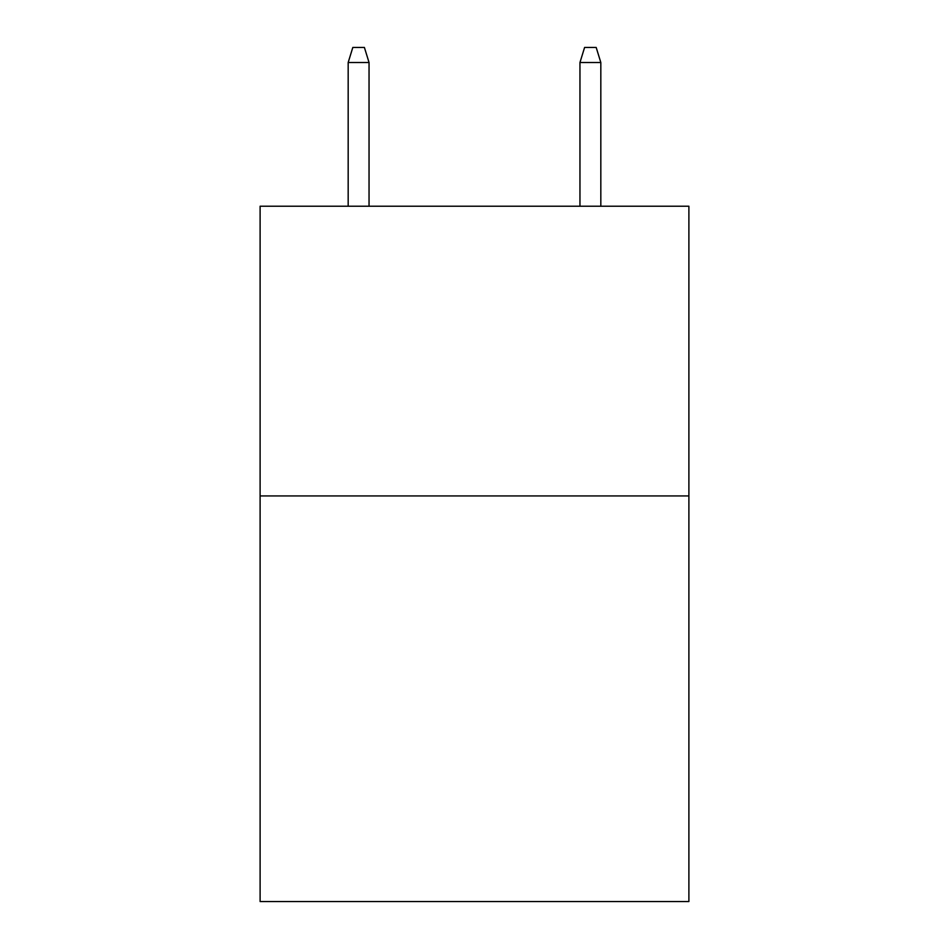 <?xml version="1.0" encoding="UTF-8"?>
<svg xmlns="http://www.w3.org/2000/svg" width="949" height="949" viewBox="0 0 949 949"><rect width="100%" height="100%" fill="white"/><g stroke="black" fill="none" stroke-linecap="round" stroke-linejoin="round"><path stroke-width="1.42" d="M688.891 495.936L688.891 901.55L260.109 901.55L260.109 206.218L688.891 206.218L688.891 495.936L260.109 495.936M369.042 206.218L369.042 62.515L348.176 62.515L348.176 206.218M348.176 62.515L352.814 47.45L364.404 47.45L369.042 62.515M579.958 62.515L584.596 47.45L596.186 47.45L600.824 62.515L579.958 62.515L579.958 206.218M600.824 62.515L600.824 206.218"/></g></svg>
